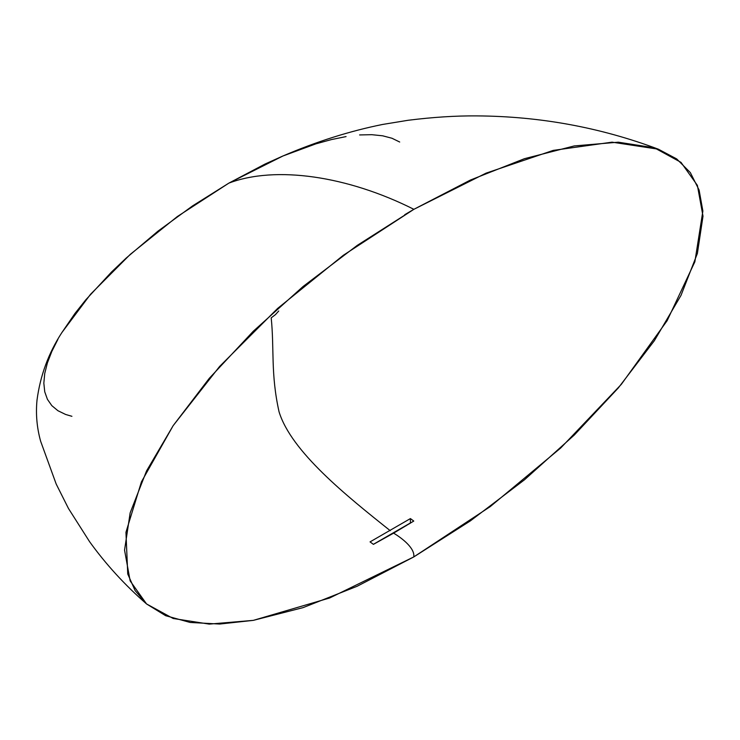 <?xml version="1.0" encoding="UTF-8"?>
<svg xmlns="http://www.w3.org/2000/svg" width="740" height="740" viewBox="0 0 740 740"><rect width="100%" height="100%" fill="white"/><g stroke="black" fill="none" stroke-linecap="round" stroke-linejoin="round"><path stroke-width="1.11" d="M658.406 149.212L676.712 158.934L690.327 172.587L699.106 190.051L702.87 211.029L694.869 261.775L667.175 320.624L621.332 384.338L560.689 448.024L490.222 506.623L413.771 556.933C415.112 548.386 402.264 538.295 393.597 533.152C402.264 538.295 415.112 548.386 413.771 556.933L470.418 520.858L524.466 479.807L574.268 435.055L618.288 387.964L654.373 340.678L681.004 295.38L697.385 253.441L703 216.163L697.385 185.37L681.004 162.365L654.373 147.815L618.288 142.191L574.268 145.928L524.466 158.684L470.418 180.042L413.873 209.318L404.743 214.692L413.873 209.318L486.051 173.151L553.206 150.396L612.054 142.163L658.406 149.212C600.307 127.391 539.728 116.282 476.671 115.893C455.775 115.718 432.928 117.179 408.119 120.278L382.71 124.431C349.706 131.082 316.489 141.581 283.05 155.937L228.863 183.122L177.35 216.543L130.286 254.357L90.576 294.233L61.883 332.565C48.535 353.045 40.247 375.587 37 400.192C35.668 414.095 36.889 427.794 40.654 441.29L56.194 484.053L68.487 508.51L89.577 541.68C105.894 564.324 124.903 585.1 146.622 604.007L135.124 590.603L127.743 574L125.948 532.291L141.433 481.851L173.123 425.704L219.549 366.522L277.546 308.497L343.277 255.319L413.873 209.318C347.661 175.981 275.558 165.371 228.863 183.122C275.558 165.371 347.661 175.981 413.873 209.318L357.272 245.365L303.086 286.491L253.284 331.243L209.263 378.344L173.179 425.63L146.548 470.927L130.157 512.857L124.551 550.135L130.157 580.928L146.548 603.942L173.179 618.492L209.263 624.107L253.284 620.37L303.086 607.623L357.133 586.265L413.771 556.933L329.689 597.976L253.357 620.361L219.688 624.042L190.208 622.47L165.667 615.708L146.622 604.007M271.201 317.849L271.201 317.849C274.401 349.225 270.553 373.58 279.045 411.764C291.199 451.502 346.154 495.596 390.23 530.682C346.154 495.596 291.199 451.502 279.045 411.764C270.553 373.58 274.401 349.225 271.201 317.849L275.465 314.62L278.721 311.004M393.597 533.152L373.413 544.363L370.055 541.884L410.413 518.583L413.771 521.062L393.597 533.152L413.771 521.062L410.413 518.583L410.413 522.949L373.376 544.335L410.413 523.143L410.413 518.583L370.055 541.884L373.413 544.363L393.597 533.152M61.744 332.787L74.934 313.483L85.766 299.848L111.537 271.996L126.161 258.084L158.008 231.121L192.668 205.831L228.863 183.122L265.031 164.049L282.606 156.121L315.897 143.847L331.446 139.573L346.07 136.585M359.594 134.939L371.841 134.689L382.673 135.809L391.987 138.26L399.702 142.024M71.919 416.305L65.62 414.465L57.905 410.7L51.828 405.65L47.425 399.332L44.742 391.812L43.836 383.154L44.742 373.45L47.425 362.822L51.828 351.426L57.905 339.364M405.659 525.696L406.149 525.733"/></g></svg>
